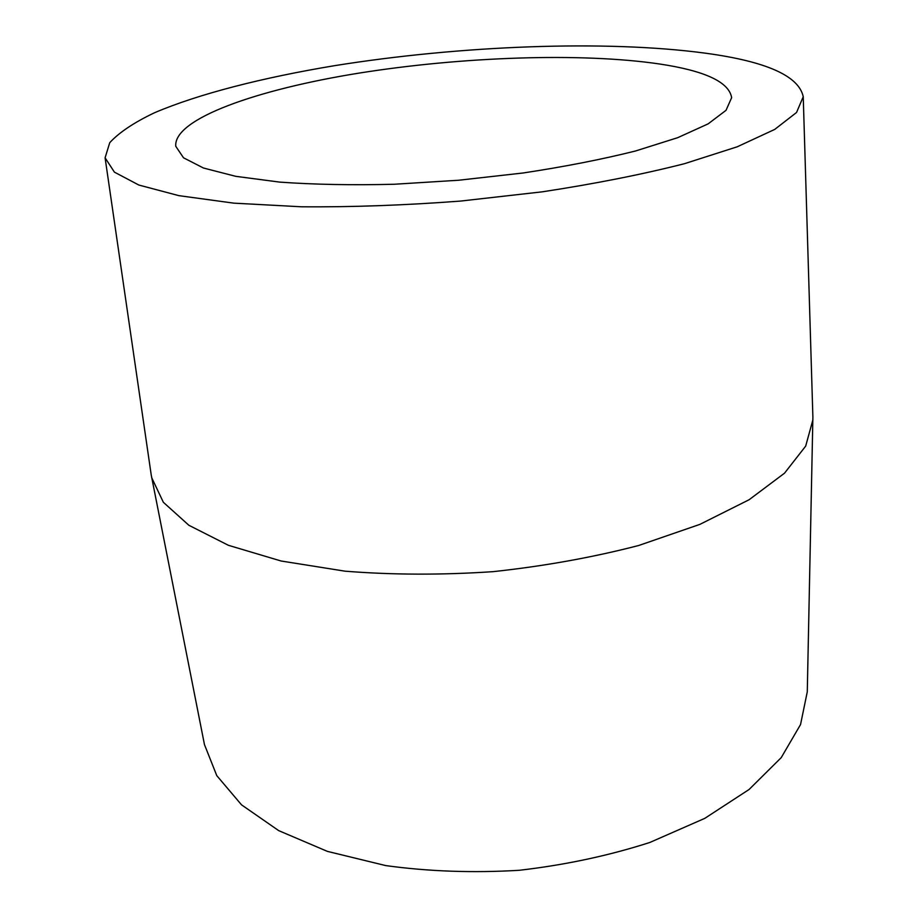 <?xml version="1.0" encoding="UTF-8"?>
<svg xmlns="http://www.w3.org/2000/svg" width="918" height="918" viewBox="0 0 918 918"><rect width="100%" height="100%" fill="white"/><g stroke="black" fill="none" stroke-linecap="round" stroke-linejoin="round"><path stroke-width="1.38" d="M105.088 157.804L151.229 474.996L204.462 744.59L216.774 775.63L241.537 804.845L278.705 830.629L327.382 851.376L385.686 865.582C428.488 871.48 472.988 873.052 519.175 870.298C565.132 864.997 608.68 855.714 649.818 842.472L704.772 818.363L749.099 789.48L781.229 757.625L800.542 724.554L807.278 691.839L812.889 417.105L803.239 96.723C798.867 75.953 766.358 61.46 705.712 53.221C605.616 39.715 460.182 45.556 334.439 65.694C263.007 77.56 198.839 93.808 154.373 112.811C134.028 122.507 119.145 132.467 109.747 142.669L105.088 157.804L114.417 172.148L138.859 185.046L178.861 195.649L233.723 203.142L301.448 206.791C351.973 207.193 405.033 205.276 460.629 201.065L542.274 191.828C594.887 183.807 642.279 174.431 684.438 163.702L737.177 146.811L774.723 129.415L796.549 112.478L803.239 96.723M151.688 477.67L163.358 502.295L188.878 525.28L228.41 545.303L281.126 561.013L345.053 571.18C392.307 574.943 441.638 575.104 493.046 571.662C544.271 566.131 592.821 557.398 638.71 545.487L699.895 524.373L749.088 499.748L784.534 473.172L805.683 446.102L812.9 419.824M659.514 63.985C581.312 52.441 461.765 56.732 359.133 73.096C257.132 89.436 173.307 118.801 175.763 146.283L183.508 157.793L203.486 168.028L235.8 176.336L279.692 182.108C314.174 184.575 352.374 185.287 394.292 184.254L458.805 180.226L523.03 172.997C564.49 166.732 601.979 159.388 635.52 150.988L677.736 137.666L708.122 123.873L726.023 110.332L731.646 97.652C729.018 82.023 704.967 70.801 659.514 63.985"/></g></svg>
